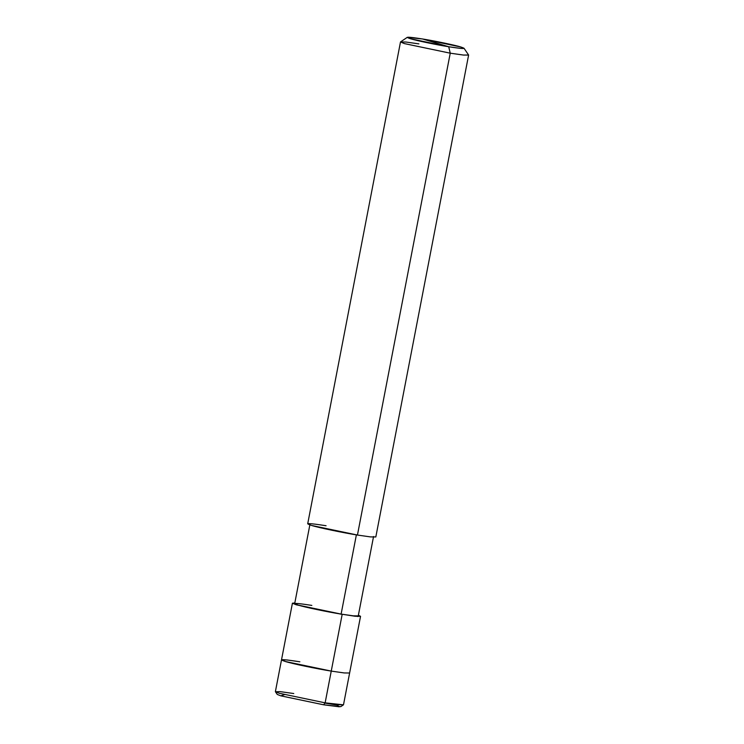 <?xml version="1.0" encoding="UTF-8"?>
<svg xmlns="http://www.w3.org/2000/svg" width="744" height="744" viewBox="0 0 744 744"><rect width="100%" height="100%" fill="white"/><g stroke="black" fill="none" stroke-linecap="round" stroke-linejoin="round"><path stroke-width="1.12" d="M284.45 694.645L280.795 695.835L323.649 704.801L280.795 695.835L277.252 694.431L275.419 691.734L279.214 693.241L325.137 702.848L323.649 704.801L339.32 706.8L337.227 705.08L333.972 704.187M293.759 693.538L280.293 691.641L275.419 691.734M311.838 605.411C295.749 602.9 291.22 602.807 298.26 605.132C304.24 607.076 327.816 612.005 341.115 614.098L355.158 616.264L360.542 616.311L343.505 704.754L338.12 704.698L325.137 702.848L279.214 693.241L275.392 691.632L281.502 659.891L285.324 661.49L331.247 671.097L325.137 702.848L343.44 704.838L340.743 706.661L323.649 704.801L325.137 702.848L331.247 671.097C316.991 668.856 291.732 663.574 285.324 661.49C277.791 658.998 282.636 659.1 299.869 661.788L286.886 659.937L281.502 659.891L292.42 603.198L296.242 604.798L342.166 614.414L331.247 671.097L344.24 672.948L349.624 673.004L344.24 672.948L331.247 671.097L285.324 661.49L281.502 659.891M326.077 525.738C308.834 523.041 303.989 522.948 311.522 525.441C317.939 527.515 343.189 532.797 357.446 535.048L450.241 53.187L448.716 46.742L459.941 48.323L464.005 48.239L460.843 46.993L422.573 38.986L448.716 46.742C436.84 44.873 415.794 40.464 410.446 38.735C404.169 36.661 408.205 36.744 422.573 38.986C434.45 40.855 455.495 45.254 460.843 46.993C467.12 49.067 463.084 48.983 448.716 46.742L422.573 38.986L407.312 37.321L410.446 38.735L448.716 46.742L450.241 53.187L357.446 535.048L311.522 525.441L307.7 523.832L400.495 41.971L404.317 43.58L450.241 53.187L404.317 43.58L400.56 41.887L407.312 37.321M299.869 661.788C282.636 659.1 277.791 658.998 285.324 661.49C291.732 663.574 316.991 668.856 331.247 671.097L342.166 614.414L296.242 604.798L294.81 602.993L292.42 603.198M360.542 616.311L358.394 615.241L358.152 616.516L341.115 614.098L356.404 534.731L341.115 614.098L298.26 605.132L294.689 603.635L309.969 524.269M418.863 43.877L405.88 42.027L400.495 41.971M373.553 536.517L358.264 615.874L353.242 615.827L341.115 614.098M464.005 48.239L468.581 54.991L463.707 55.084L450.241 53.187L463.233 55.037L468.608 55.093L375.822 536.954L370.438 536.898L357.446 535.048M324.951 703.08L337.237 705.089L337.534 704.633"/></g></svg>
